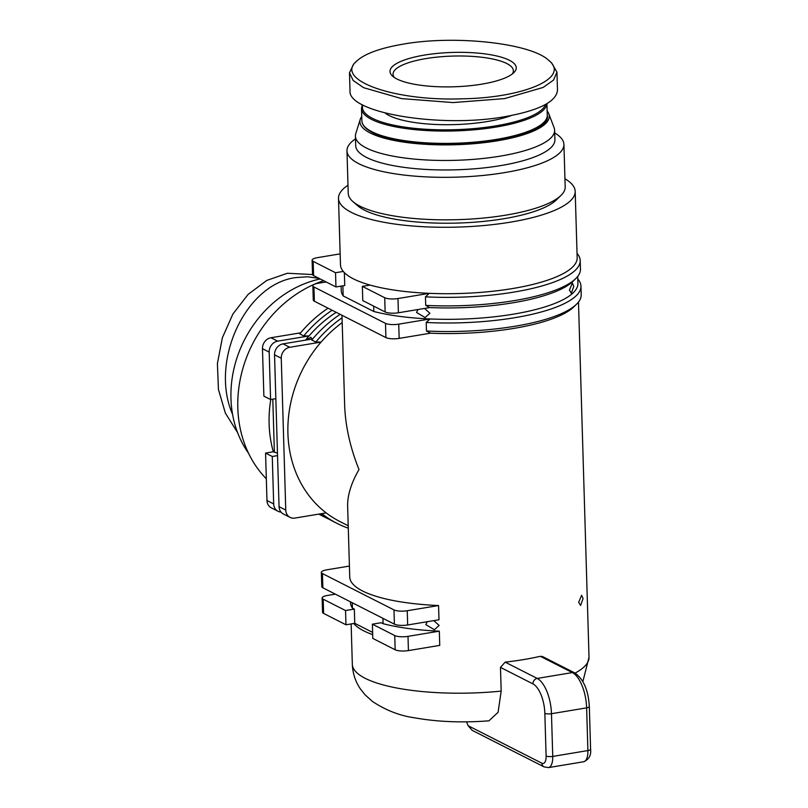<?xml version="1.0" encoding="UTF-8"?>
<svg xmlns="http://www.w3.org/2000/svg" width="808" height="808" viewBox="0 0 808 808"><rect width="100%" height="100%" fill="white"/><g stroke="black" fill="none" stroke-linecap="round" stroke-linejoin="round"><path stroke-width="1.21" d="M433.835 620.625L439.148 625.463L434.391 629.745L425.826 624.655L427.18 621.726M424.564 308.424L429.886 313.262L425.119 317.554L416.564 312.464L417.918 309.535M583.073 598.536L580.599 605.455L578.69 602.283L581.639 595.284L583.073 598.536M573.801 286.345L571.327 293.264L569.428 290.092L572.377 283.093L573.801 286.345M438.562 605.535L407.242 610.737A9.868 2.687 178.3 0 1 393.981 609.919L394.405 624.16A9.868 2.687 -1.7 0 0 407.666 624.968L438.986 619.766L438.562 605.535A118.392 32.239 -1.7 0 1 362.6 591.012A118.392 32.239 -1.7 0 1 349.743 577.003L347.642 506.353C347.4 495.385 351.177 483.123 358.994 469.549C350.116 447.41 345.329 425.796 344.632 404.737L341.976 315.261M501.182 691.113A118.392 32.239 178.3 0 1 365.196 678.316A118.392 32.239 178.3 0 1 352.328 664.307C352.722 673.276 355.318 681.366 360.136 688.557L365.044 694.779L372.337 701.364C385.709 710.272 399.849 715.767 414.767 717.847C437.593 721.898 462.317 722.887 488.941 720.817L498.092 712.282L501.182 691.113L500.475 667.388L505.162 662.136A118.392 32.239 -1.7 0 0 540.32 656.298L542.481 656.53L574.751 672.933A4.929 4.252 116.9 0 0 572.367 672.579A29.603 12.706 80.6 0 1 586.628 707.869L587.901 750.571L552.743 756.409L551.47 713.706L586.628 707.869A4.929 1.343 178.3 0 0 589.325 706.586L590.597 749.289A4.929 1.343 178.3 0 1 587.901 750.571A14.796 6.353 80.6 0 1 583.618 761.762C588.961 759.47 591.284 755.308 590.597 749.289M430.472 333.189L426.462 330.997L426.21 322.463A121.352 33.047 -1.7 0 0 580.962 286.163L581.215 294.708A121.352 33.047 178.3 0 1 576.538 304.202L573.781 306.899A118.392 32.239 178.3 0 1 430.472 333.189L399.162 338.39L398.738 324.159A9.868 2.687 178.3 0 1 385.477 323.351L385.901 337.582A9.868 2.687 -1.7 0 0 399.162 338.39M382.931 618.322L383.083 623.695A118.392 32.239 -1.7 0 0 439.32 631.159L439.744 645.39L408.424 650.591L408 636.361A9.868 2.687 178.3 0 1 394.738 635.543L395.163 649.773A9.868 2.687 -1.7 0 0 408.424 650.591M372.69 634.644A118.392 32.239 178.3 0 1 363.782 630.866A118.392 32.239 178.3 0 1 353.722 623.493L345.976 624.786L345.551 610.545L354.338 609.091L354.762 623.322L372.629 632.401M323.584 280.679A118.392 101.949 116.9 0 0 237.815 407.969A118.392 101.949 116.9 0 0 266.327 478.811M280.972 512.06A9.868 8.494 -63.1 0 1 278.002 511.262A9.868 8.494 -63.1 0 1 273.68 503.929L266.973 500.516L265.569 453.076L273.316 451.783A118.392 101.949 -63.1 0 1 269.114 423.877A118.392 101.949 -63.1 0 1 270.771 399.516M338.501 198.384L340.481 264.812A118.392 32.239 -1.7 0 0 343.269 271.448A118.392 32.239 -1.7 0 0 353.338 278.821A118.392 32.239 -1.7 0 0 370.104 285.083A118.392 32.239 -1.7 0 0 429.29 293.334A118.392 32.239 -1.7 0 0 577.165 257.782L575.185 191.365A118.392 32.239 178.3 0 1 484.901 225.432A118.392 32.239 178.3 0 1 351.369 212.393A118.392 32.239 178.3 0 1 338.501 198.384A118.392 32.239 178.3 0 1 347.985 185.214M564.943 178.78A118.392 32.239 178.3 0 1 575.185 191.365M361.742 116.473A94.718 25.785 -1.7 0 0 360.267 119.321L355.783 133.583A99.647 27.129 -1.7 0 0 355.409 136.148L355.692 145.642A99.647 27.129 -1.7 0 0 366.519 157.429A99.647 27.129 -1.7 0 0 478.912 168.407A99.647 27.129 -1.7 0 0 554.904 139.723L554.621 130.239A99.647 27.129 -1.7 0 0 554.096 127.694L548.773 113.726A94.718 25.785 -1.7 0 0 547.137 110.969M355.409 136.148A99.647 27.129 -1.7 0 0 366.236 147.945A99.647 27.129 -1.7 0 0 478.629 158.913A99.647 27.129 -1.7 0 0 554.621 130.239M360.267 119.321A94.718 25.785 -1.7 0 0 370.205 132.977A94.718 25.785 -1.7 0 0 481.356 142.976A94.718 25.785 -1.7 0 0 548.773 113.726M554.702 132.956A108.525 29.553 178.3 0 1 563.923 144.39A108.525 29.553 178.3 0 1 481.164 175.629A108.525 29.553 178.3 0 1 358.752 163.671A108.525 29.553 178.3 0 1 346.965 150.833A108.525 29.553 178.3 0 1 355.49 138.865M563.923 144.39L565.186 186.911A108.525 29.553 178.3 0 1 561.005 195.395A108.525 29.553 178.3 0 1 467.095 219.271A108.525 29.553 178.3 0 1 360.014 206.192A108.525 29.553 178.3 0 1 352.904 201.576A108.525 29.553 178.3 0 1 348.228 193.344L346.965 150.833M561.005 195.395L556.399 199.899A103.596 28.209 178.3 0 1 466.761 222.685A103.596 28.209 178.3 0 1 364.549 210.201A103.596 28.209 178.3 0 1 357.762 205.798L352.904 201.576M394.405 77.538A60.186 16.382 178.3 0 1 393.062 74.245A60.186 16.382 178.3 0 1 438.956 56.924A60.186 16.382 178.3 0 1 506.838 63.559A60.186 16.382 178.3 0 1 513.373 70.68A60.186 16.382 178.3 0 1 512.221 74.043M396.869 78.962A63.145 17.19 -1.7 0 0 459.176 86.567A63.145 17.19 -1.7 0 0 513.807 72.68A63.145 17.19 -1.7 0 0 509.383 60.267A63.145 17.19 -1.7 0 0 429.553 54.308A63.145 17.19 -1.7 0 0 392.739 76.275A63.145 17.19 -1.7 0 0 396.869 78.962M356.51 61.236L353.752 63.943L349.48 72.76L353.197 80.497L363.64 87.688L401.505 98.596L453.056 102.576L504.636 98.596L543.148 87.436L553.561 80.063L556.954 72.154L551.622 62.893L548.703 60.358C570.67 77.548 524.584 97.849 462.146 98.808C394.415 101.394 334.27 80.083 356.51 61.236C364.509 53.793 380.023 48.106 403.051 44.167C454.874 34.835 531.109 43.188 548.703 60.358M349.48 72.76L350.016 90.799C347.733 112.898 440.532 128.341 505.172 116.625C538.956 110.534 556.399 101.717 557.49 90.193L556.954 72.154M385.204 113.13A73.013 19.877 -1.7 0 0 389.123 115.534A73.013 19.877 -1.7 0 0 511.343 115.514M248.521 453.207A108.525 93.455 -63.1 0 1 230.957 398.556A108.525 93.455 -63.1 0 1 320.17 278.952M237.613 432.684L225.361 413.09L218.433 389.416L217.403 363.6L222.362 337.774L232.886 314.049L248.117 294.385L266.802 280.406L287.406 273.256L312.534 274.548M232.573 414.363C209.444 361.6 245.491 283.749 295.91 277.578L307.545 276.791L318.958 278.336M372.841 132.542A91.758 24.987 -1.7 0 0 464.206 143.551A91.758 24.987 -1.7 0 0 543.218 122.968M342.188 322.604A118.392 101.949 116.9 0 0 321.079 342.087A118.392 101.949 116.9 0 0 326.149 512.888A118.392 101.949 116.9 0 0 339.744 521.443L348.218 525.755M279.053 506.656L274.538 354.823L281.255 358.237L285.759 510.06L279.053 506.656A9.868 8.494 116.9 0 0 283.366 513.989L290.072 517.403A9.868 8.494 -63.1 0 1 285.759 510.06M336.168 312.312A118.392 101.949 116.9 0 0 308.999 335.946L277.689 341.148L270.983 337.744A9.868 8.494 116.9 0 0 262.469 348.692L269.175 352.096A9.868 8.494 -63.1 0 1 277.689 341.148M305.505 340.148A118.392 101.949 116.9 0 1 308.999 335.946L303.737 335.916L299.707 333.876A121.352 104.505 -63.1 0 1 328.068 308.191M300.586 332.825L270.983 337.744M266.973 500.516A9.868 8.494 116.9 0 0 271.296 507.858L278.002 511.262M326.149 512.888L294.829 518.09A9.868 8.494 -63.1 0 1 290.072 517.403M342.047 317.817A121.352 104.505 116.9 0 0 315.807 342.057L321.079 342.087L289.759 347.288L283.053 343.875A9.868 8.494 116.9 0 0 274.538 354.823M281.255 358.237A9.868 8.494 -63.1 0 1 289.759 347.288M315.807 342.057L311.787 340.006A121.352 104.505 -63.1 0 1 340.148 314.332M312.666 338.956L283.053 343.875M306.424 339.996L310.787 337.229L312.08 339.057M426.21 322.463L430.058 318.958L398.738 324.159M429.715 307.575L425.705 305.374L425.452 296.839A121.352 33.047 -1.7 0 0 580.205 260.54L580.457 269.084A121.352 33.047 178.3 0 1 575.781 278.578L573.013 281.285A118.392 32.239 178.3 0 1 429.715 307.575L398.394 312.777L397.98 298.536A9.868 2.687 178.3 0 1 384.719 297.728L385.133 311.959A9.868 2.687 -1.7 0 0 398.394 312.777M425.452 296.839L429.29 293.334L397.98 298.536M350.48 601.839L350.5 602.627A118.392 32.239 -1.7 0 0 352.429 608.111L352.268 602.748M326.089 281.952L318.251 283.255A9.868 2.687 178.3 0 0 312.858 285.82A9.868 2.687 178.3 0 0 313.928 286.991L385.477 323.351M341.107 286.113L341.239 290.436A118.392 32.239 -1.7 0 0 343.168 295.92L342.865 285.82M373.66 306.131L373.821 311.494A118.392 32.239 -1.7 0 0 430.058 318.958A118.392 32.239 -1.7 0 0 577.922 283.406L577.71 276.427M340.148 253.874L317.483 257.641A9.868 2.687 178.3 0 0 312.1 260.206A9.868 2.687 178.3 0 0 313.171 261.368L335.522 272.73L343.269 271.448M385.901 337.582L314.352 301.222L313.928 286.991M312.858 285.82L313.282 300.061A9.868 2.687 -1.7 0 0 314.352 301.222M312.1 260.206L312.524 274.437A9.868 2.687 -1.7 0 0 313.595 275.599L313.171 261.368M349.42 566.065L326.755 569.832A9.868 2.687 178.3 0 0 321.362 572.397A9.868 2.687 178.3 0 0 322.432 573.569L393.981 609.919M439.32 631.159L408 636.361M395.163 649.773L372.801 638.411L372.387 624.18L394.738 635.543M335.36 594.153L327.513 595.456A9.868 2.687 178.3 0 0 322.119 598.021A9.868 2.687 178.3 0 0 323.19 599.183L345.551 610.545M322.119 598.021L322.544 612.252A9.868 2.687 -1.7 0 0 323.614 613.423L323.19 599.183M394.405 624.16L322.857 587.8L322.432 573.569M321.362 572.397L321.786 586.628A9.868 2.687 -1.7 0 0 322.857 587.8M580.205 260.54A121.352 33.047 -1.7 0 0 577.033 253.379M575.781 278.578A121.352 33.047 178.3 0 1 425.705 305.374M580.962 286.163A121.352 33.047 -1.7 0 0 577.791 279.002M576.538 304.202A121.352 33.047 178.3 0 1 426.462 330.997M321.806 513.615A121.352 104.505 116.9 0 0 337.057 523.402A121.352 104.505 116.9 0 0 348.288 528.18M337.057 523.402L333.037 521.362A121.352 104.505 -63.1 0 1 320.715 513.797M319.19 514.05A121.352 104.505 116.9 0 0 324.988 517.271L320.958 515.221A121.352 104.505 -63.1 0 1 318.837 514.1M324.988 517.271A121.352 104.505 116.9 0 0 329.058 519.211M332.098 310.242A121.352 104.505 116.9 0 0 303.737 335.916M269.175 352.096L270.589 399.546L263.883 396.142L262.469 348.692M277.538 455.611L272.276 456.48L265.569 453.076M272.276 456.48L273.68 503.929M270.589 399.546L275.841 398.677M273.316 451.783L277.467 453.187M272.801 399.182L274.356 451.611M372.387 624.18L381.174 622.726L383.083 623.695M352.429 608.111L354.338 609.091M345.976 624.786L323.614 613.423M353.722 623.493L354.762 623.322M344.359 272.639L344.743 285.507L335.946 286.961L313.595 275.599M385.133 311.959L362.782 300.596L362.358 286.365L384.719 297.728M335.946 286.961L335.522 272.73M370.104 285.083L362.358 286.365M343.168 295.92L373.821 311.494M466.57 721.847L468.135 725.725L472.185 730.351L544.077 766.883A4.929 4.252 116.9 0 1 541.915 763.217L468.135 725.725M578.477 302.041L589.022 657.278A118.392 32.239 178.3 0 1 575.084 673.104M361.863 120.766C362.055 125.088 365.559 128.987 372.367 132.472C410.777 154.964 553.904 141.713 547.269 115.261A92.738 25.25 178.3 0 1 476.538 141.945A92.738 25.25 178.3 0 1 371.943 131.734A92.738 25.25 178.3 0 1 361.863 120.766L361.499 108.423A92.738 25.25 -1.7 0 0 371.569 119.402A92.738 25.25 -1.7 0 0 474.75 129.745A92.738 25.25 -1.7 0 0 546.875 103.717M545.501 104.505A91.758 24.987 178.3 0 1 471.438 128.795A91.758 24.987 178.3 0 1 372.427 118.301A91.758 24.987 178.3 0 1 362.812 105.02M407.666 624.968L407.242 610.737M583.618 761.762L548.46 767.6A14.796 6.353 -99.4 0 0 552.743 756.409A4.929 1.343 -1.7 0 1 546.107 756.005A9.868 4.232 80.6 0 1 541.915 763.217M540.32 656.298L572.367 672.579L537.209 678.427A4.929 4.252 116.9 0 0 532.957 683.901A24.664 10.585 80.6 0 1 544.845 713.302L546.107 756.005M544.845 713.302A4.929 1.343 178.3 0 0 551.47 713.706A29.603 12.706 -99.4 0 0 537.209 678.427L505.162 662.136M500.475 667.388L532.957 683.901M362.267 104.727L361.499 108.423M547.269 115.261L546.925 103.697M351.137 623.928L352.328 664.307M548.46 767.6L544.077 766.883M589.325 706.586C588.375 690.214 583.507 679.003 574.751 672.933M589.022 657.278L582.871 681.578"/></g></svg>
